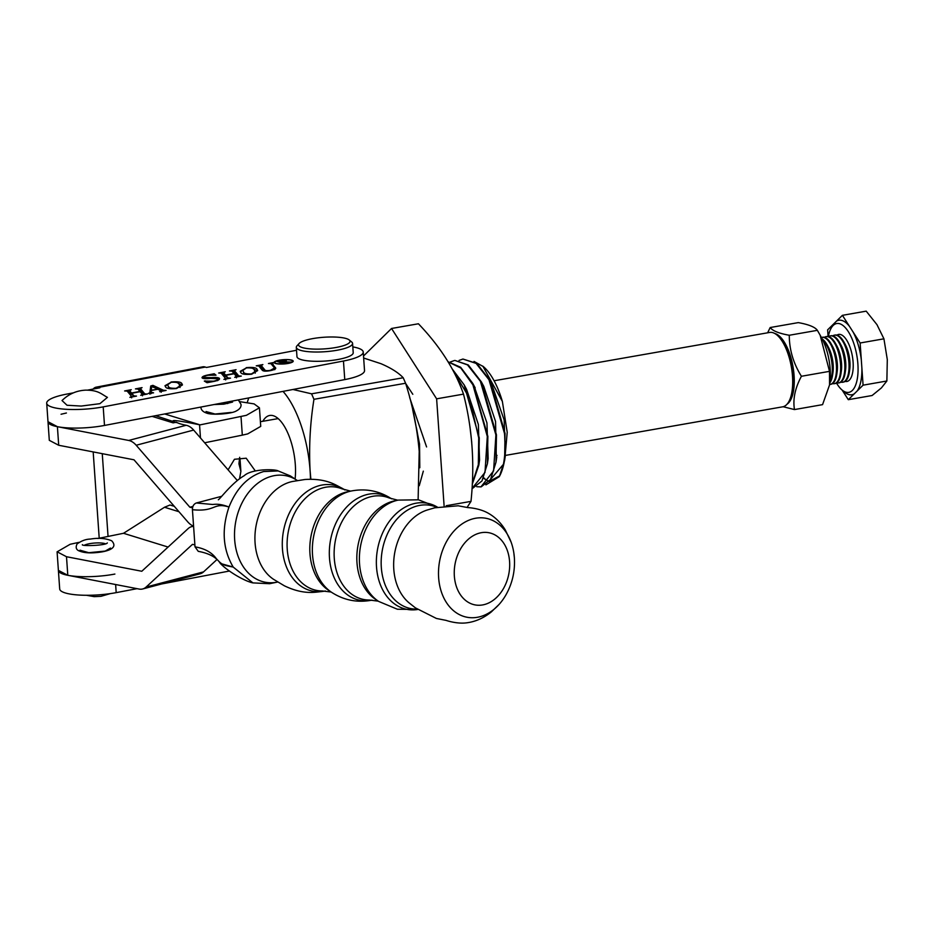 <?xml version="1.0" encoding="UTF-8"?>
<svg xmlns="http://www.w3.org/2000/svg" width="934" height="934" viewBox="0 0 934 934"><rect width="100%" height="100%" fill="white"/><g stroke="black" fill="none" stroke-linecap="round" stroke-linejoin="round"><path stroke-width="1.4" d="M262.839 421.281A42.287 17.267 80.1 0 1 278.099 418.537A42.287 17.267 80.1 0 1 295.307 464.525A42.287 17.267 80.1 0 1 295.097 479.049M419.238 451.612A55.013 22.463 -99.9 0 0 418.969 446.032A55.013 22.463 -99.9 0 0 416.307 427.375M405.601 383.244L403.208 377.756L311.571 393.821L313.952 399.308L405.601 383.244C412.606 405.146 417.148 427.854 419.214 451.367L418.117 499.748M310.859 479.224L310.088 470.502C308.85 446.837 310.146 423.114 313.952 399.308M283.025 391.381A76.46 31.219 80.1 0 1 310.088 470.502A76.46 31.219 80.1 0 1 310.462 479.224M311.571 393.821L292.949 389.49M247.276 402.426A76.46 31.219 80.1 0 1 248.806 397.919M363.653 358.026L380.955 363.688C391.042 368.008 398.456 372.701 403.208 377.756M474.04 361.435L483.497 366.7A59.729 24.389 80.1 0 1 502.375 401.445L507.22 432.267L504.815 459.178M482.796 366.093L502.375 401.445M409.664 397.58L426.581 446.931M412.805 394.288L405.683 383.512M499.386 476.492L504.605 460.544L505.049 433.329L489.941 380.36L476.877 363.454L462.949 359.041L476.106 363.396L488.972 379.741L504.488 433.434C505.936 450.795 504.535 464.572 500.285 474.729L499.27 476.69L485.902 484.851M505.119 456.364A64.516 26.339 80.1 0 1 500.285 474.729M481.208 486.824L490.572 479.446L495.989 462.237L496.456 434.835L481.349 381.866L468.284 364.961L454.928 360.442L467.514 364.902L480.38 381.247L495.896 434.94L493.596 470.899L480.928 486.871L476.772 486.731M472.616 488.33L481.979 480.952L487.396 463.743L487.863 436.341L472.756 383.372L460.649 367.272L448.098 361.773M448.157 361.878L460.824 368.043L472.896 384.82L487.303 436.447L485.003 472.406L472.044 488.424M472.289 484.151L478.803 465.249L479.27 437.848L464.163 384.878L452.184 368.907M452.862 370.144L469.662 398.409L478.71 437.953L478.336 464.688L472.335 483.345M459.061 360.431L462.949 359.041M450.468 361.937L454.356 360.547M419.798 467.467L419.553 444.07L412.653 409.477M504.605 460.544L505.341 455.652L504.15 419.938L491.179 382.742M496.351 459.551L495.545 421.444L483.789 386.396L481.349 381.866M487.396 463.743L488.155 458.652L486.953 422.95L473.993 385.754M478.803 465.249L479.562 460.158L478.36 424.445L466.603 389.408L464.163 384.878M471.728 442.307L470.024 427.363M419.798 467.771L419.553 444.07M503.414 464.315L490.654 479.317M484.629 478.371L483.567 477.869M483.403 478.22L488.832 481.349M489.253 481.442L499.76 475.791M496.701 455.99A42.287 17.267 -99.9 0 0 496.993 455.348M463.498 394.125L436.622 398.83L391.544 328.476L418.42 323.771C439.832 346.105 454.858 369.549 463.498 394.125C472.37 428.753 474.869 464.502 470.993 501.371L467.082 507.431M423.324 471.145L419.249 485.738M444.105 505.948L436.622 398.83M391.544 328.476L363.513 356.017M446.219 505.714L470.993 501.371M110.481 548.06L105.262 551.072L88.812 552.694L79.974 550.196M115.629 584.532L116.19 592.635A38.224 8.616 -4 0 1 59.694 588.957L57.091 551.842L70.143 544.288L78.771 542.385M194.879 544.849L192.462 544.382L146.113 587.054A19.112 12.025 75.2 0 1 142.692 588.969A19.112 12.025 75.2 0 1 139.108 589.062L67.797 575.297L66.501 556.722L141.793 571.258L188.154 528.586A19.112 12.025 75.2 0 1 191.563 526.671A19.112 12.025 75.2 0 1 193.595 526.426M142.692 588.969L200.145 573.791A19.112 12.025 -104.8 0 0 203.565 571.877L216.735 559.758M114.894 574.06A38.224 8.616 -4 0 1 58.387 570.37L67.797 575.297M57.091 551.796L66.501 556.722M168.085 547.055L123.51 533.291L97.895 538.498M174.296 506.333L170.011 505.002L164.512 507.255L178.954 511.715M123.51 533.291L164.512 507.255M240.12 401.713L254.106 403.897L259.43 407.808L246.378 415.326L200.074 424.877L191.937 423.265C177.472 420.51 171.389 419.856 173.712 421.269L173.094 420.767M241.007 416.564L242.315 435.139L247.685 433.901L260.726 426.383L259.43 407.808M237.353 480.543L193.653 430.072A19.112 12.025 -104.8 0 0 186.17 425.274L185.866 425.215A52.561 11.85 176 0 1 176.292 422.226L173.152 422.868L152.102 416.366M47.996 421.713L57.406 426.686L128.717 440.451A19.112 12.025 75.2 0 1 136.189 445.249L189.871 507.232L192.544 507.757M192.929 506.426L189.871 507.232M242.315 435.139L204.663 442.786M164.699 413.96L200.074 424.877M206.04 411.544L215.089 414.042L231.328 412.419M191.563 526.671L193.572 526.146A19.112 12.025 75.2 0 1 187.676 521.779L133.994 459.797L58.702 445.261L57.406 426.686M48.008 421.806L49.304 440.334L58.702 445.261M61.049 414.252L66.419 413.003M176.316 422.577L155.628 415.688M279.394 360.337A8.92 2.008 -4 0 0 274.783 362.439A8.92 2.008 -4 0 0 287.976 363.303A8.92 2.008 -4 0 0 292.587 361.201A8.92 2.008 -4 0 0 279.394 360.337M288.279 363.408A9.562 2.16 -4 0 0 293.218 361.154A9.562 2.16 -4 0 0 279.091 360.232A9.562 2.16 -4 0 0 274.152 362.485A9.562 2.16 -4 0 0 288.279 363.408M275.635 368.545L275.588 367.798C276.114 368.837 274.374 369.782 270.358 370.646C266.132 371.393 263.47 371.3 262.384 370.354L258.811 366.011L256.255 365.836L262.874 364.575L261.251 365.544L264.847 369.922C265.291 370.728 267.147 370.868 270.393 370.331L274.561 368.019L271 363.688L268.443 363.513L273.662 362.52L272.039 363.478L275.752 368.159M274.783 369.689L274.561 368.019M273.043 362.941L272.039 363.478L272.133 364.879L275.39 368.825M261.333 366.782L261.216 365.463L261.345 366.934L264.812 371.16M234.434 370.658L238.765 375.923L241.311 376.087L234.703 377.348L236.325 376.39L234.165 373.752L225.806 375.351L227.978 377.99L230.523 378.142L223.903 379.402L225.526 378.445L221.195 373.18L218.649 373.016L225.269 371.755L223.635 372.713L225.584 375.083L233.944 373.483L231.994 371.125L229.449 370.961L236.057 369.689L234.399 370.576L234.527 372.047L234.434 370.658M236.465 377.873L236.325 376.39M225.666 379.94L225.526 378.445M223.728 373.962L223.611 372.643L223.74 374.114L225.678 376.472L225.584 375.083M171.039 381.994C177.6 381.422 181.219 381.983 181.908 383.699L182.469 384.936L176.444 388.567C169.825 389.116 166.194 388.532 165.54 386.828L165.014 385.672L171.062 382.298M140.415 388.591L144.747 393.856L147.303 394.02L140.684 395.28L142.318 394.335L140.147 391.696L131.787 393.284L133.959 395.923L136.504 396.086L129.884 397.347L131.519 396.39L127.187 391.113L124.631 390.949L131.25 389.688L129.628 390.657L131.566 393.016L139.925 391.428L137.975 389.058L135.43 388.894L142.05 387.633L140.392 388.521L140.509 389.992L140.415 388.591M142.458 395.818L142.318 394.335M131.659 397.872L131.519 396.39M129.709 391.906L129.593 390.575L129.721 392.046L131.671 394.417L131.566 393.016M46.7 403.184L47.996 421.759A38.224 8.616 176 0 0 104.503 425.449L103.195 406.874A38.224 8.616 176 0 1 46.7 403.184A38.224 8.616 176 0 1 66.466 394.16L72.817 392.957M87.574 390.132L99.903 387.785L98.747 387.388A21.505 9.795 -100.8 0 0 96.179 387.166A21.505 9.795 -100.8 0 0 93.12 389.081M103.195 406.874L343.455 361.026A38.224 8.616 176 0 0 363.233 352.013L364.529 370.588A38.224 8.616 176 0 1 344.763 379.601L343.455 361.026M352.818 346.899A38.224 8.616 176 0 1 363.233 352.013M96.179 387.166L202.736 366.84A21.505 9.795 79.2 0 1 205.305 367.062L206.449 367.459L296.522 350.273M151.028 392.21L153.573 392.829L148.121 393.553L149.837 392.759L150.736 385.987L152.919 385.357L163.403 390.249L166.1 390.435L159.667 391.661L160.695 390.634L157.741 389.256L151.238 390.505L151.121 393.658M149.895 393.529L149.942 394.16M160.064 391.591L160.695 390.634M202.118 377.896C201.779 376.799 203.729 375.818 207.967 374.954L214.225 373.763L215.999 375.176L207.955 375.258C204.803 375.9 203.542 376.624 204.137 377.418L211.329 377.651C215.707 377.266 218.404 377.499 219.42 378.363C220.027 379.508 218.112 380.547 213.676 381.457L207.091 382.718L204.324 381.072L213.559 381.177C216.957 380.442 218.217 379.636 217.33 378.76L210.477 378.422C205.982 378.9 203.192 378.725 202.118 377.896L202.001 377.64M204.149 378.655L204.009 377.114L204.231 378.655M217.657 380.652L217.33 378.76M246.261 367.646C252.81 367.062 256.43 367.634 257.119 369.35L257.679 370.588L251.655 374.219C245.035 374.767 241.404 374.184 240.762 372.468L240.236 371.323L246.272 367.949M116.19 592.635L137.029 588.665M161.594 583.972L229.449 571.024M104.503 425.449L344.763 379.601M102.261 453.667L108.052 536.431M93.178 451.916L99.214 538.229M140.509 389.992L144.303 394.592M144.793 394.498L144.747 393.856M133.504 396.658L131.787 393.284M134.006 396.565L133.959 395.923M127.725 391.778L129.651 391.404M138.524 389.723L140.45 389.35M151.098 393.296L151.028 392.292M150.024 393.506L150.736 385.987M150.829 387.377L151.647 387.143M152.744 386.828L152.919 385.357M153.013 386.746L162.423 391.136M163.45 390.937L163.403 390.249M157.426 389.011L151.717 386.513L151.261 390.19L157.437 389.315M178.055 383.232L182.013 385.088L181.908 383.699M165.236 386.361L167.618 384.411M180.04 387.493L179.118 384.213C178.966 382.707 176.351 382.064 171.261 382.263L167.595 384.773L168.318 386.267C168.435 387.762 171.074 388.439 176.222 388.299L179.947 385.87M167.595 384.773L169.509 388.696M168.412 387.668L168.318 386.267M202.585 378.27L204.032 377.441M212.999 374.943L212.952 374.312M214.318 375.153L214.225 373.763M211.388 378.363L211.329 377.651M217.47 378.982L219.175 379.473M205.188 381.586L205.141 380.827M234.527 372.047L238.322 376.659M238.8 376.565L238.765 375.923M227.522 378.714L225.806 375.351M228.013 378.62L227.978 377.99M221.743 373.833L223.67 373.472M232.531 371.779L234.457 371.417M253.266 368.883L257.224 370.74L257.119 369.35M240.447 372.012L242.828 370.062M255.251 373.145L254.328 369.864C254.176 368.358 251.561 367.716 246.471 367.914L242.805 370.413L243.529 371.919C243.646 373.413 246.284 374.09 251.433 373.95L255.157 371.522M242.805 370.413L244.731 374.347M243.634 373.32L243.529 371.919M273.137 364.342L272.133 364.879L273.137 364.342M259.348 366.665L261.275 366.291M279.406 361.68L279.359 361.014L283.469 361.598L284.473 360.629L279.686 360.781M285.08 362.369L284.473 360.629M281.963 362.567L281.916 361.902M283.527 363.595L276.499 361.236L286.329 360.722M286.423 363.046L283.831 363.209M285.068 363.303L285.991 362.976M282.255 362.672L282.208 361.995L285.045 362.976M291.466 362.077L282.208 361.995M290.042 362.357L291.023 362.007M284.94 361.855L290.019 362.053M285.839 361.154L285.781 360.337L284.917 361.458M777.146 335.178L779.236 336.987A35.364 14.442 80.1 0 1 793.62 375.445A35.364 14.442 80.1 0 1 790.152 399.285L788.798 401.69A37.745 15.411 -99.9 0 0 792.499 376.239A37.745 15.411 -99.9 0 0 777.146 335.178A37.745 15.411 -99.9 0 0 769.663 332.446L494.074 380.757M505.726 455.36L782.704 406.815A37.745 15.411 -99.9 0 0 788.798 401.69M228.094 469.849L234.457 459.271L246.191 458.209L255.286 470.923M239.676 457.298L238.941 463.801L240.879 471.366L239.536 478.838M296.323 347.355L296.965 356.636A28.195 6.351 -4 0 0 328.324 360.793A28.195 6.351 -4 0 0 353.215 352.713L352.573 343.42A28.195 6.351 176 0 1 327.682 351.499A28.195 6.351 176 0 1 296.323 347.355A28.195 6.351 176 0 1 296.977 345.837L299.149 343.467A25.802 5.814 176 0 1 321.319 337.466A25.802 5.814 176 0 1 349.234 339.964A25.802 5.814 176 0 1 327.239 348.662A25.802 5.814 176 0 1 299.149 343.467M349.234 339.964L351.709 342.007A28.195 6.351 176 0 1 352.573 343.42M513.84 552.986L514.377 557.867C515.194 571.281 512.287 583.785 505.656 595.378A50.378 37.477 -79.1 0 1 499.083 604.426A50.378 37.477 -79.1 0 1 460.917 615.343A50.378 37.477 -79.1 0 1 438.641 577.761A50.378 37.477 -79.1 0 1 466.778 521.172A50.378 37.477 -79.1 0 1 511.108 542.14A50.378 37.477 -79.1 0 1 513.84 552.986A50.378 37.477 -79.1 0 1 514.365 557.761M499.083 604.426L491.354 611.887C483.66 618.11 475.383 621.764 466.498 622.85C456.177 624.192 444.911 619.966 446.102 620.386L436.411 618.46L415.42 607.871L409.232 602.979A51.043 37.967 -79.1 0 1 393.798 569.331A51.043 37.967 -79.1 0 1 427.165 510.034L434.742 507.804L458.174 505.784L467.876 507.606C466.381 507.547 478.617 507.722 488.167 513.163C494.997 517.004 500.694 522.561 505.236 529.835L511.108 542.14M417.148 609.108A52.538 39.076 -79.1 0 1 381.317 567.44A52.538 39.076 -79.1 0 1 417.229 505.948A52.538 39.076 -79.1 0 1 436.797 507.29M378.282 601.169L369.444 600.037A52.538 39.076 -79.1 0 1 334.279 558.357A52.538 39.076 -79.1 0 1 370.191 496.876A52.538 39.076 -79.1 0 1 389.151 497.95L397.779 500.192M378.655 601.426L375.573 599.371A52.538 39.076 -79.1 0 1 356.986 562.747A52.538 39.076 -79.1 0 1 392.899 501.254A52.538 39.076 -79.1 0 1 394.592 500.858L398.223 500.099A54.032 40.197 -79.1 0 0 396.483 500.507A54.032 40.197 -79.1 0 0 359.543 563.751A54.032 40.197 -79.1 0 0 378.655 601.426L397.394 609.237L417.685 609.482A54.032 40.197 -79.1 0 1 376.519 567.02A54.032 40.197 -79.1 0 1 413.447 503.788A54.032 40.197 -79.1 0 1 437.427 507.15M331.15 592.028L322.265 590.965A52.538 39.076 -79.1 0 1 287.24 549.274A52.538 39.076 -79.1 0 1 323.152 487.793A52.538 39.076 -79.1 0 1 341.984 488.821L350.624 491.132M331.617 592.343L328.534 590.288A52.538 39.076 -79.1 0 1 309.96 553.664A52.538 39.076 -79.1 0 1 345.872 492.171A52.538 39.076 -79.1 0 1 347.553 491.774L351.184 491.015A54.032 40.197 -79.1 0 0 349.444 491.436A54.032 40.197 -79.1 0 0 312.516 554.668A54.032 40.197 -79.1 0 0 331.617 592.343C344.051 600.34 357.512 602.932 372.012 600.142A54.032 40.197 -79.1 0 1 329.48 557.948A54.032 40.197 -79.1 0 1 366.408 494.705A54.032 40.197 -79.1 0 1 391.579 498.814C379.157 490.829 365.684 488.225 351.184 491.015M325.347 590.977L324.985 591.059A54.032 40.197 -79.1 0 1 322.393 591.491C316.054 591.911 304.239 595.367 284.356 585.793L273.674 579.395A52.152 38.796 -79.1 0 1 255.075 542.934A52.152 38.796 -79.1 0 1 292.587 481.465L304.881 479.504C326.9 478.021 336.567 485.633 342.299 488.377A54.032 40.197 -79.1 0 1 344.541 489.743L344.856 489.953M322.393 591.491A54.032 40.197 -79.1 0 1 282.442 548.865A54.032 40.197 -79.1 0 1 319.381 485.622A54.032 40.197 -79.1 0 1 342.299 488.377M277.737 582.022A54.254 40.36 -79.1 0 1 277.386 582.092A54.254 40.36 -79.1 0 1 234.667 539.724A54.254 40.36 -79.1 0 1 271.759 476.212A54.254 40.36 -79.1 0 1 297.035 480.345A54.254 40.36 -79.1 0 1 297.327 480.543M195.019 546.857C204.78 548.515 211.878 552.449 216.326 558.66C221.848 564.556 222.269 565.035 233.196 567.055L220.331 563.447C216.56 557.376 209.204 553.348 198.253 551.34L195.019 546.857L192.427 509.707C192.439 506.251 193.747 504.01 196.35 502.982L212.567 504.477C215.24 504.302 219.455 503.368 228.993 507.034C236.571 488.073 248.117 476.247 263.622 471.553L278.18 470.934L290.392 475.931L297.035 480.345M196.35 502.982L221.755 496.281M277.386 582.092L269.587 583.715L252.916 582.898L233.196 567.055C222.817 549.449 221.416 529.45 228.993 507.034C212.987 502.013 216.069 512.124 192.427 509.707M81.188 406.068L67.014 405.251L62.029 400.546C68.649 394.055 76.506 390.587 85.601 390.143C98.525 390.108 101.234 394.125 107.433 397.37L99.915 403.675L81.188 406.068M822.737 340.081A23.899 9.76 80.1 0 1 832.171 365.801A23.899 9.76 80.1 0 1 830.011 381.586M822.177 338.949A23.899 9.76 80.1 0 1 827.384 345.323L828.446 347.285A20.536 8.383 80.1 0 1 833.163 364.785A20.536 8.383 80.1 0 1 832.93 372.864L832.591 375.071A23.899 9.76 80.1 0 1 829.859 382.835M821.383 337.489A23.899 9.76 80.1 0 1 821.908 337.361A23.899 9.76 80.1 0 1 836.362 365.066A23.899 9.76 80.1 0 1 830.163 384.423A23.899 9.76 80.1 0 1 829.625 384.481M827.384 345.323A23.899 9.76 80.1 0 1 832.871 365.684A23.899 9.76 80.1 0 1 832.591 375.071M821.908 337.361L822.609 337.232A23.899 9.76 80.1 0 1 831.564 344.588L832.626 346.549A20.536 8.383 80.1 0 1 837.354 364.05A20.536 8.383 80.1 0 1 837.109 372.129L836.782 374.347A23.899 9.76 80.1 0 1 830.851 384.306L830.163 384.423M824.418 337.314A23.899 9.76 80.1 0 1 826.088 336.625A23.899 9.76 80.1 0 1 840.553 364.342A23.899 9.76 80.1 0 1 834.342 383.687A23.899 9.76 80.1 0 1 832.533 383.605M831.564 344.588A23.899 9.76 80.1 0 1 837.062 364.949A23.899 9.76 80.1 0 1 836.782 374.347M826.088 336.625L826.788 336.497A23.899 9.76 80.1 0 1 835.755 343.852L836.817 345.825A20.536 8.383 80.1 0 1 841.534 363.326A20.536 8.383 80.1 0 1 841.301 371.393L840.974 373.612A23.899 9.76 80.1 0 1 835.043 383.57L834.342 383.687M828.61 336.59A23.899 9.76 80.1 0 1 830.279 335.89A23.899 9.76 80.1 0 1 844.733 363.606A23.899 9.76 80.1 0 1 838.534 382.952A23.899 9.76 80.1 0 1 836.712 382.87M835.755 343.852A23.899 9.76 80.1 0 1 841.242 364.213A23.899 9.76 80.1 0 1 840.974 373.612M830.279 335.89L830.98 335.761A23.899 9.76 80.1 0 1 839.935 343.117L841.009 345.09A20.536 8.383 80.1 0 1 845.725 362.59A20.536 8.383 80.1 0 1 845.492 370.658L845.153 372.876A23.899 9.76 80.1 0 1 839.222 382.835L838.534 382.952M832.789 335.855A23.899 9.76 80.1 0 1 834.471 335.154A23.899 9.76 80.1 0 1 848.924 362.871A23.899 9.76 80.1 0 1 842.713 382.228A23.899 9.76 80.1 0 1 840.904 382.134M839.935 343.117A23.899 9.76 80.1 0 1 845.433 363.478A23.899 9.76 80.1 0 1 845.153 372.876M834.471 335.154L835.159 335.037A23.899 9.76 80.1 0 1 844.126 342.381L845.188 344.354A20.536 8.383 80.1 0 1 849.917 361.855A20.536 8.383 80.1 0 1 849.671 369.922L849.345 372.141A23.899 9.76 80.1 0 1 843.414 382.099L842.713 382.228M836.981 335.119A23.899 9.76 80.1 0 1 853.104 362.135A23.899 9.76 80.1 0 1 845.095 381.399M844.126 342.381A23.899 9.76 80.1 0 1 849.625 362.742A23.899 9.76 80.1 0 1 849.345 372.141M828.33 336.52A34.955 14.279 80.1 0 1 831.097 328.266A34.955 14.279 80.1 0 1 846.904 329.597A34.955 14.279 80.1 0 1 857.891 364.073A34.955 14.279 80.1 0 1 841.884 389.852A34.955 14.279 80.1 0 1 836.479 383.022M842.153 390.085L848.306 399.682L854.248 393.844A37.827 15.446 80.1 0 1 844.394 392.011L841.884 389.852M854.248 393.844L863.086 385.17L886.868 381.002L881.392 387.925L872.099 395.514L848.306 399.682M863.086 385.17L861.895 368.206A37.827 15.446 80.1 0 1 857.143 391.007M861.895 368.206L860.132 342.988L883.926 338.82L887.3 359.578L886.868 381.002M860.132 342.988L842.41 315.33L827.629 329.842L828.096 336.485M842.41 315.33L866.203 311.15L876.968 324.658L883.926 338.82M831.097 328.266L832.708 325.382A37.827 15.446 80.1 0 1 833.572 324.005M852.999 331.862A37.827 15.446 80.1 0 1 861.323 359.952M836.467 321.168A37.827 15.446 80.1 0 1 849.531 326.456M829.567 384.901L829.754 383.629A36.438 14.874 -99.9 0 0 830.174 369.304A36.438 14.874 -99.9 0 0 821.803 338.248L820.134 335.166L829.509 371.347L829.555 384.901L822.562 404.644L794.472 409.571C792.744 399.203 795.067 388.112 801.419 376.274L829.509 371.347M787.117 404.118A36.438 14.874 -99.9 0 0 794.087 375.631A36.438 14.874 -99.9 0 0 774.73 333.473M783.124 406.722L794.472 409.571M801.419 376.274C793.351 363.349 789.3 349.666 789.277 335.259C778.898 333.403 772.535 330.823 770.188 327.53L798.278 322.615C808.692 324.483 815.055 327.063 817.367 330.332L820.134 335.166M789.277 335.259L817.367 330.332M770.188 327.53L767.631 332.796M203.565 571.877L146.113 587.054M136.189 445.249L193.653 430.072M186.17 425.274L128.717 440.451M199.549 424.772L200.471 437.941M98.747 387.388L205.305 367.062M264.929 371.16L264.847 369.922M454.356 576.115A36.741 27.331 -79.1 0 1 479.469 533.104A36.741 27.331 -79.1 0 1 509.579 561.521A36.741 27.331 -79.1 0 1 484.466 604.531A36.741 27.331 -79.1 0 1 454.356 576.115M84.41 545.234A11.722 2.639 176 0 1 94.801 543.028A11.722 2.639 176 0 1 105.39 543.763M218.895 403.616A10.484 2.358 176 0 1 227.768 403.558M492.381 384.89L489.941 380.36M496.748 457.146L495.989 462.237M475.196 387.902L472.756 383.372M274.841 363.209L274.783 362.439M161.068 390.891L161.173 392.28M272.004 363.408L272.098 364.797M292.646 361.972L292.587 361.201M279.266 360.944L279.359 362.345M278.169 418.595L260.399 421.713M278.18 470.934C275.191 469.02 251.69 468.658 244.218 475.698C232.368 482.353 219.759 499.293 218.322 499.772M220.331 563.447C228.48 571.923 245.257 581.403 252.916 582.898M437.439 507.139L418.514 499.818L398.223 500.099M78.304 550.535C76.028 549.227 75.607 547.032 77.055 543.985C81.363 540.809 85.8 539.175 90.365 539.07C98.549 537.704 105.659 538.276 111.66 540.774C118.466 547.896 108.157 550.885 101.292 552.006C95.093 552.87 85.321 553.944 78.304 550.535M110.329 593.615L100.93 596.336L94.182 596.639L86.465 595.285M82.402 544.685L82.379 544.662C81.036 546.39 106.278 545.538 107.328 542.923M238.345 399.904L241.019 404.399C241.346 406.99 239.746 409.197 236.22 411.007C231.363 413.96 211.633 415.315 206.531 413.062C202.853 411.777 200.973 409.816 200.915 407.201L200.903 407.049M214.12 404.527L223.833 404.165L232.578 402.075M240.879 471.366L240.015 458.909"/></g></svg>

